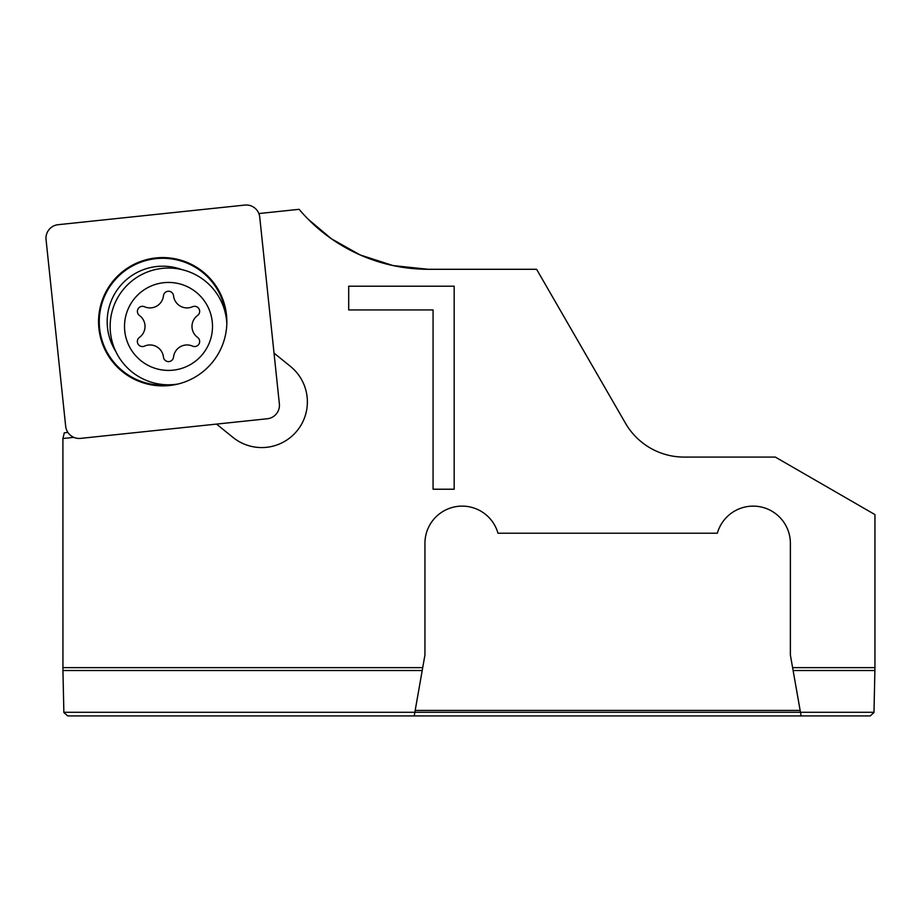 <?xml version="1.0" encoding="UTF-8"?>
<svg xmlns="http://www.w3.org/2000/svg" width="921" height="921" viewBox="0 0 921 921"><rect width="100%" height="100%" fill="white"/><g stroke="black" fill="none" stroke-linecap="round" stroke-linejoin="round"><path stroke-width="1.38" d="M199.661 311.367A5.077 5.077 0 0 1 197.566 315.477A13.539 13.539 0 0 0 197.566 337.374A5.077 5.077 0 0 1 192.524 346.123A13.539 13.539 0 0 0 173.551 357.072A5.077 5.077 0 0 1 163.454 357.072A13.539 13.539 0 0 0 144.493 346.123A5.077 5.077 0 0 1 139.451 337.374A13.539 13.539 0 0 0 139.451 315.477A5.077 5.077 0 0 1 144.493 306.739A13.539 13.539 0 0 0 163.454 295.779A5.077 5.077 0 0 1 173.551 295.779A13.539 13.539 0 0 0 192.524 306.739A5.077 5.077 0 0 1 199.661 311.367M124.519 326.425A43.989 43.989 0 0 0 168.508 370.415A43.989 43.989 0 0 0 212.498 326.425A43.989 43.989 0 0 0 168.508 282.436A43.989 43.989 0 0 0 124.519 326.425M226.819 323.916A58.368 58.368 0 0 0 167.254 268.069A58.368 58.368 0 0 0 110.14 326.425A58.368 58.368 0 0 0 178.179 383.988M216.527 424.097L232.955 437.394A45.682 45.682 0 0 0 307.13 397.124A45.682 45.682 0 0 0 290.449 366.397L274.021 353.1M414.208 715.928L67.717 715.928L63.871 712.543L62.939 670.523L422.209 670.523L414.208 715.928L870.138 715.928L873.983 712.543L874.95 667.633L874.95 514.597L775.332 457.081L684.096 457.081A67.67 67.67 0 0 1 625.486 423.246L536.598 269.289L428.323 269.289A169.176 169.176 0 0 1 299.118 209.32L258.859 213.545M67.866 432.421L64.309 432.801L62.904 438.511L62.939 670.523M63.86 712.29L800.476 712.29L790.379 655.027L790.379 543.367A37.22 37.22 0 0 0 717.344 533.213L497.973 533.213A37.22 37.22 0 0 0 424.938 543.367L424.938 655.027L422.716 667.633L62.904 667.633M792.601 667.633L874.95 667.633M73.807 437.36L62.904 438.511M454.168 286.201L348.702 286.201L348.702 309.94L433.066 309.94L433.066 489.224L454.168 489.224L454.168 286.201M800.142 710.436L415.175 710.436M873.994 712.29L800.476 712.29L801.109 715.928M428.323 269.289L393.129 265.582L360.203 254.967L331.491 238.838L308.454 219.497M343.625 246.563L351.442 250.811M376.505 261.15L387.476 264.281M403.824 267.504L415.67 268.817M422.209 670.523L422.716 667.633M225.841 315.5A63.445 63.445 0 0 0 225.806 315.097A63.445 63.445 0 0 0 156.075 258.64A63.445 63.445 0 0 0 99.606 328.36A63.445 63.445 0 0 0 169.74 384.782M226.508 315.028A64.148 64.148 0 0 1 169.406 385.531A64.148 64.148 0 0 1 98.904 328.44A64.148 64.148 0 0 1 156.006 257.926A64.148 64.148 0 0 1 226.508 315.028M267.32 418.756A13.539 13.539 0 0 0 279.362 403.882L259.734 217.114A13.539 13.539 0 0 0 244.859 205.072L58.092 224.701A13.539 13.539 0 0 0 46.05 239.575L65.679 426.342A13.539 13.539 0 0 0 80.553 438.384L267.32 418.756M793.108 670.523L874.915 670.523M181.863 269.611A55.525 55.525 0 0 0 115.712 351.304"/></g></svg>
